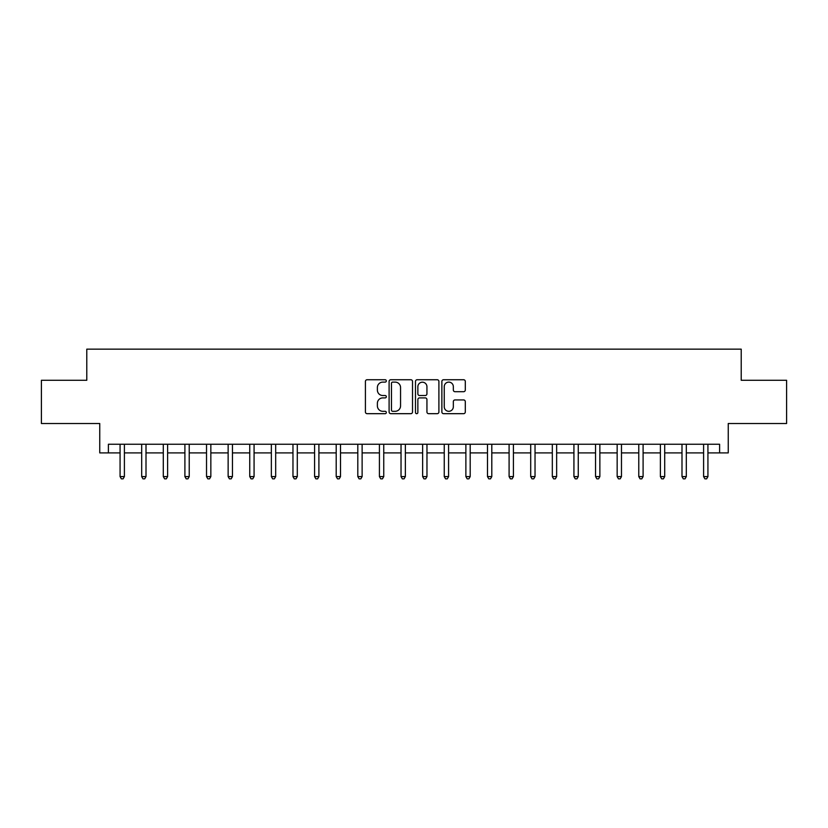 <?xml version="1.0" encoding="UTF-8"?>
<svg xmlns="http://www.w3.org/2000/svg" width="828" height="828" viewBox="0 0 828 828"><rect width="100%" height="100%" fill="white"/><g stroke="black" fill="none" stroke-linecap="round" stroke-linejoin="round"><path stroke-width="1.24" d="M386.334 380.932A1.19 1.19 0 0 0 385.144 379.741L367.114 379.741A1.697 1.697 0 0 0 365.417 381.439L365.417 411.982A1.697 1.697 0 0 0 367.114 413.679L385.144 413.679A1.19 1.19 0 0 0 386.334 412.489A1.19 1.19 0 0 0 385.144 411.309L382.815 411.309A5.434 5.434 0 0 1 377.382 405.875L377.382 403.329A5.434 5.434 0 0 1 382.815 397.895L385.144 397.895A1.19 1.19 0 0 0 386.334 396.705A1.19 1.19 0 0 0 385.144 395.525L382.815 395.525A5.434 5.434 0 0 1 377.382 390.091L377.382 387.545A5.434 5.434 0 0 1 382.815 382.112L385.144 382.112A1.19 1.19 0 0 0 386.334 380.932M463.597 391.706A1.697 1.697 0 0 0 465.295 390.009L465.295 381.439A1.697 1.697 0 0 0 463.597 379.741L443.57 379.741A1.697 1.697 0 0 0 441.873 381.439L441.873 411.982A1.697 1.697 0 0 0 443.57 413.679L463.597 413.679A1.697 1.697 0 0 0 465.295 411.982L465.295 401.632A1.697 1.697 0 0 0 463.597 399.934L455.027 399.934A1.697 1.697 0 0 0 453.33 401.632L453.33 406.765A4.544 4.544 0 0 1 448.786 411.309A4.544 4.544 0 0 1 444.253 406.765L444.253 386.655A4.544 4.544 0 0 1 448.786 382.112A4.544 4.544 0 0 1 453.33 386.655L453.33 390.009A1.697 1.697 0 0 0 455.027 391.706L463.597 391.706M108.396 452.906L108.396 444.253L719.604 444.253L719.604 452.906L728.247 452.906L728.247 423.512L786.6 423.512L786.6 380.28L741.215 380.28L741.215 349.157L86.785 349.157L86.785 380.28L41.4 380.28L41.4 423.512L99.753 423.512L99.753 452.906L120.07 452.906M412.52 381.439A1.697 1.697 0 0 0 410.823 379.741L390.795 379.741A1.697 1.697 0 0 0 389.098 381.439L389.098 411.982A1.697 1.697 0 0 0 390.795 413.679L410.823 413.679A1.697 1.697 0 0 0 412.52 411.982L412.52 381.439M417.177 379.741L437.205 379.741A1.697 1.697 0 0 1 438.902 381.439L438.902 411.982A1.697 1.697 0 0 1 437.205 413.679L428.635 413.679A1.697 1.697 0 0 1 426.937 411.982L426.937 399.593A1.697 1.697 0 0 0 425.24 397.895L419.558 397.895A1.697 1.697 0 0 0 417.861 399.593L417.861 412.489A1.19 1.19 0 0 1 416.67 413.679A1.19 1.19 0 0 1 415.48 412.489L415.48 381.439A1.697 1.697 0 0 1 417.177 379.741M124.397 452.906L141.681 452.906M146.007 452.906L163.292 452.906M167.618 452.906L184.903 452.906M189.229 452.906L206.524 452.906M210.84 452.906L228.135 452.906M232.451 452.906L249.745 452.906M254.072 452.906L271.356 452.906M275.683 452.906L292.967 452.906M297.293 452.906L314.578 452.906M318.904 452.906L336.199 452.906M340.515 452.906L357.81 452.906M362.126 452.906L379.421 452.906M383.747 452.906L401.031 452.906M405.358 452.906L422.642 452.906M426.969 452.906L444.253 452.906M448.579 452.906L465.874 452.906M470.19 452.906L487.485 452.906M491.801 452.906L509.096 452.906M513.422 452.906L530.707 452.906M535.033 452.906L552.317 452.906M556.644 452.906L573.928 452.906M578.255 452.906L595.549 452.906M599.865 452.906L617.16 452.906M621.476 452.906L638.771 452.906M643.097 452.906L660.382 452.906M664.708 452.906L681.993 452.906M686.319 452.906L703.603 452.906M707.93 452.906L719.604 452.906M392.658 382.112A1.19 1.19 0 0 0 391.468 383.302L391.468 410.119A1.19 1.19 0 0 0 392.658 411.309L395.122 411.309A5.434 5.434 0 0 0 400.555 405.875L400.555 387.545A5.434 5.434 0 0 0 395.122 382.112L392.658 382.112M426.937 386.738A4.544 4.544 0 0 0 422.404 382.194A4.544 4.544 0 0 0 417.861 386.738L417.861 393.828A1.697 1.697 0 0 0 419.558 395.525L425.24 395.525A1.697 1.697 0 0 0 426.937 393.828L426.937 386.738M124.604 444.253L124.521 444.481A1.728 1.728 90.1 0 0 124.397 445.122L124.397 476.586L120.07 476.586L120.07 445.122A1.728 1.728 90.1 0 0 119.946 444.481L119.853 444.253M124.397 476.586L123.093 478.843L121.364 478.843L120.07 476.586M146.214 444.253L146.132 444.481A1.728 1.728 87.3 0 0 146.007 445.122L146.007 476.586L141.681 476.586L141.681 445.122A1.728 1.728 87.3 0 0 141.557 444.481L141.474 444.253M146.007 476.586L144.703 478.843L142.975 478.843L141.681 476.586M167.825 444.253L167.742 444.481A1.728 1.728 87.3 0 0 167.618 445.122L167.618 476.586L163.292 476.586L163.292 445.122A1.728 1.728 87.3 0 0 163.168 444.481L163.085 444.253M167.618 476.586L166.324 478.843L164.596 478.843L163.292 476.586M189.446 444.253L189.353 444.481A1.728 1.728 87.3 0 0 189.229 445.122L189.229 476.586L184.903 476.586L184.903 445.122A1.728 1.728 87.3 0 0 184.779 444.481L184.696 444.253M189.229 476.586L187.935 478.843L186.207 478.843L184.903 476.586M211.057 444.253L210.964 444.481A1.728 1.728 87.3 0 0 210.84 445.122L210.84 476.586L206.524 476.586L206.524 445.122A1.728 1.728 87.3 0 0 206.4 444.481L206.307 444.253M210.84 476.586L209.546 478.843L207.818 478.843L206.524 476.586M232.668 444.253L232.575 444.481A1.728 1.728 87.3 0 0 232.451 445.122L232.451 476.586L228.135 476.586L228.135 445.122A1.728 1.728 87.3 0 0 228.011 444.481L227.917 444.253M232.451 476.586L231.157 478.843L229.428 478.843L228.135 476.586M254.279 444.253L254.196 444.481A1.728 1.728 87.3 0 0 254.072 445.122L254.072 476.586L249.745 476.586L249.745 445.122A1.728 1.728 87.3 0 0 249.621 444.481L249.528 444.253M254.072 476.586L252.768 478.843L251.039 478.843L249.745 476.586M275.89 444.253L275.807 444.481A1.728 1.728 87.3 0 0 275.683 445.122L275.683 476.586L271.356 476.586L271.356 445.122A1.728 1.728 87.3 0 0 271.232 444.481L271.149 444.253M275.683 476.586L274.378 478.843L272.65 478.843L271.356 476.586M297.5 444.253L297.418 444.481A1.728 1.728 87.3 0 0 297.293 445.122L297.293 476.586L292.967 476.586L292.967 445.122A1.728 1.728 87.3 0 0 292.843 444.481L292.76 444.253M297.293 476.586L296 478.843L294.271 478.843L292.967 476.586M319.122 444.253L319.028 444.481A1.728 1.728 87.3 0 0 318.904 445.122L318.904 476.586L314.578 476.586L314.578 445.122A1.728 1.728 87.3 0 0 314.454 444.481L314.371 444.253M318.904 476.586L317.61 478.843L315.882 478.843L314.578 476.586M340.732 444.253L340.639 444.481A1.728 1.728 87.3 0 0 340.515 445.122L340.515 476.586L336.199 476.586L336.199 445.122A1.728 1.728 87.3 0 0 336.075 444.481L335.982 444.253M340.515 476.586L339.221 478.843L337.493 478.843L336.199 476.586M362.343 444.253L362.25 444.481A1.728 1.728 87.3 0 0 362.126 445.122L362.126 476.586L357.81 476.586L357.81 445.122A1.728 1.728 87.3 0 0 357.686 444.481L357.592 444.253M362.126 476.586L360.832 478.843L359.104 478.843L357.81 476.586M383.954 444.253L383.871 444.481A1.728 1.728 87.3 0 0 383.747 445.122L383.747 476.586L379.421 476.586L379.421 445.122A1.728 1.728 87.3 0 0 379.296 444.481L379.203 444.253M383.747 476.586L382.443 478.843L380.714 478.843L379.421 476.586M405.565 444.253L405.482 444.481A1.728 1.728 87.3 0 0 405.358 445.122L405.358 476.586L401.031 476.586L401.031 445.122A1.728 1.728 87.3 0 0 400.907 444.481L400.824 444.253M405.358 476.586L404.054 478.843L402.325 478.843L401.031 476.586M427.176 444.253L427.093 444.481A1.728 1.728 87.3 0 0 426.969 445.122L426.969 476.586L422.642 476.586L422.642 445.122A1.728 1.728 87.3 0 0 422.518 444.481L422.435 444.253M426.969 476.586L425.675 478.843L423.946 478.843L422.642 476.586M448.797 444.253L448.704 444.481A1.728 1.728 87.3 0 0 448.579 445.122L448.579 476.586L444.253 476.586L444.253 445.122A1.728 1.728 87.3 0 0 444.129 444.481L444.046 444.253M448.579 476.586L447.286 478.843L445.557 478.843L444.253 476.586M470.407 444.253L470.314 444.481A1.728 1.728 87.3 0 0 470.19 445.122L470.19 476.586L465.874 476.586L465.874 445.122A1.728 1.728 87.3 0 0 465.75 444.481L465.657 444.253M470.19 476.586L468.896 478.843L467.168 478.843L465.874 476.586M492.018 444.253L491.925 444.481A1.728 1.728 87.3 0 0 491.801 445.122L491.801 476.586L487.485 476.586L487.485 445.122A1.728 1.728 87.3 0 0 487.361 444.481L487.268 444.253M491.801 476.586L490.507 478.843L488.779 478.843L487.485 476.586M513.629 444.253L513.546 444.481A1.728 1.728 87.3 0 0 513.422 445.122L513.422 476.586L509.096 476.586L509.096 445.122A1.728 1.728 87.3 0 0 508.972 444.481L508.878 444.253M513.422 476.586L512.118 478.843L510.39 478.843L509.096 476.586M535.24 444.253L535.157 444.481A1.728 1.728 87.3 0 0 535.033 445.122L535.033 476.586L530.707 476.586L530.707 445.122A1.728 1.728 87.3 0 0 530.582 444.481L530.5 444.253M535.033 476.586L533.729 478.843L532 478.843L530.707 476.586M556.851 444.253L556.768 444.481A1.728 1.728 87.3 0 0 556.644 445.122L556.644 476.586L552.317 476.586L552.317 445.122A1.728 1.728 87.3 0 0 552.193 444.481L552.11 444.253M556.644 476.586L555.35 478.843L553.621 478.843L552.317 476.586M578.472 444.253L578.379 444.481A1.728 1.728 87.3 0 0 578.255 445.122L578.255 476.586L573.928 476.586L573.928 445.122A1.728 1.728 87.3 0 0 573.804 444.481L573.721 444.253M578.255 476.586L576.961 478.843L575.232 478.843L573.928 476.586M600.083 444.253L599.99 444.481A1.728 1.728 87.3 0 0 599.865 445.122L599.865 476.586L595.549 476.586L595.549 445.122A1.728 1.728 87.3 0 0 595.425 444.481L595.332 444.253M599.865 476.586L598.572 478.843L596.843 478.843L595.549 476.586M621.693 444.253L621.6 444.481A1.728 1.728 87.3 0 0 621.476 445.122L621.476 476.586L617.16 476.586L617.16 445.122A1.728 1.728 87.3 0 0 617.036 444.481L616.943 444.253M621.476 476.586L620.182 478.843L618.454 478.843L617.16 476.586M643.304 444.253L643.221 444.481A1.728 1.728 87.3 0 0 643.097 445.122L643.097 476.586L638.771 476.586L638.771 445.122A1.728 1.728 87.3 0 0 638.647 444.481L638.554 444.253M643.097 476.586L641.793 478.843L640.065 478.843L638.771 476.586M664.915 444.253L664.832 444.481A1.728 1.728 87.3 0 0 664.708 445.122L664.708 476.586L660.382 476.586L660.382 445.122A1.728 1.728 87.3 0 0 660.258 444.481L660.175 444.253M664.708 476.586L663.404 478.843L661.675 478.843L660.382 476.586M686.526 444.253L686.443 444.481A1.728 1.728 87.3 0 0 686.319 445.122L686.319 476.586L681.993 476.586L681.993 445.122A1.728 1.728 87.3 0 0 681.868 444.481L681.786 444.253M686.319 476.586L685.025 478.843L683.297 478.843L681.993 476.586M708.147 444.253L708.054 444.481A1.728 1.728 87.3 0 0 707.93 445.122L707.93 476.586L703.603 476.586L703.603 445.122A1.728 1.728 87.3 0 0 703.479 444.481L703.396 444.253M707.93 476.586L706.636 478.843L704.907 478.843L703.603 476.586"/></g></svg>
